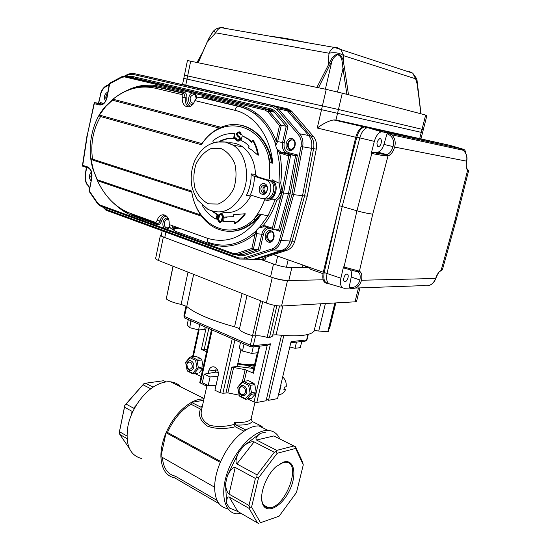 <?xml version="1.0" encoding="UTF-8"?>
<svg xmlns="http://www.w3.org/2000/svg" width="551" height="551" viewBox="0 0 551 551"><rect width="100%" height="100%" fill="white"/><g stroke="black" fill="none" stroke-linecap="round" stroke-linejoin="round"><path stroke-width="0.83" d="M296.486 342.109L295.012 348.294L290.136 347.034M301.762 341.53L300.295 347.667L295.012 348.294M277.539 398.621L291.08 341.627L277.539 398.621L268.544 400.295L266.443 399.296M283.813 335.49L268.544 400.295M252.943 367.035L253.501 364.666M227.584 508.663C219.195 507.154 214.876 500.005 214.621 487.222C214.745 479.453 216.639 471.167 220.304 462.365C226.888 447.543 235.408 436.75 245.863 430L235.931 424.959L234.664 422.259C243.776 422.879 249.231 421.756 251.036 418.884L252.296 421.522L262.138 426.426L260.678 426.75M245.863 430C250.622 427.121 255.023 425.771 259.053 425.937L262.138 426.426M217.066 500.411L175.239 476.133L174.839 477.944C166.168 476.119 161.526 468.997 160.913 456.579C160.83 449.058 162.545 441.103 166.058 432.728C172.408 418.629 180.873 408.511 191.445 402.375C195.887 399.964 200.068 398.807 203.987 398.896M180.852 386.94C178.138 383.971 174.722 382.27 170.603 381.822C166.368 381.423 161.822 382.435 156.98 384.88C143.983 391.279 131.31 408.973 127.977 425.875C125.084 444.492 129.65 455.374 141.676 458.522M203.677 400.288L191.445 402.375L191.032 404.248C181.272 410.075 173.42 419.476 167.47 432.445L166.058 432.728L160.913 456.579L214.621 487.222M243.983 431.226L235.236 426.77C224.946 429.284 215.682 429.077 207.451 426.137C200.35 421.102 198.023 415.406 200.454 409.049L191.032 404.248M202.341 406.321L201.824 407.106L200.633 407.044L191.445 402.375M175.239 476.133C167.614 474.363 163.33 468.13 162.38 457.42M220.682 461.469L167.47 432.445M279.832 438.92C277.918 434.705 275.011 432.032 271.133 430.903L268.068 430.434C255.306 429.642 236.524 447.901 228.155 470.306C219.622 492.711 223.981 512.692 236.627 513.808L241.428 513.587M256.552 440.035L276.76 450.374L293.828 445.979L273.813 435.958L256.552 440.035C255.127 438.768 256.401 436.544 260.368 433.362L244.045 445.518C248.487 442.446 251.841 441.227 254.101 441.874L236.889 463.963L257.09 474.872L256.8 476.946L255.402 478.413L235.215 467.434L229.03 494.102C227.17 492.566 225.986 489.233 225.476 484.088L226.736 503.476C226.592 498.634 227.418 496.479 229.216 497.016L237.763 511.459L257.42 522.858L249.142 508.408L229.216 497.016M236.889 463.963C235.325 462.365 235.883 458.549 238.555 452.523L227.439 475.609C230.49 469.748 233.08 467.028 235.215 467.434M303.277 464.879L295.632 448.445L277.167 453.28L258.536 477.772L251.587 507.051L260.485 522.713L279.116 516.191L296.479 492.463L303.277 464.879L302.568 461.965L295.515 446.778L273.813 435.958M166.058 432.728L220.304 462.365M174.839 477.944L219.064 503.697M234.664 422.259L234.175 424.408L235.236 426.77M206.99 385.369L201.459 410.268C200.192 416.439 202.906 421.419 209.607 425.214C217.149 427.108 225.338 426.839 234.175 424.408M217.9 370.844L215.861 369.638M246.717 365.313L253.756 368.199M218.389 373.192L216.302 372.042L204.221 374.143L202.334 382.676L208.188 385.521L210.096 376.946L204.221 374.143M251.614 367.2L254.045 366.945M218.058 376.25L210.096 376.946M215.951 385.659L208.188 385.521M127.012 438.589L119.815 434.47L119.202 432.845L124.815 405.309L143.804 383.765L145.492 383.234L153.13 387.139M165.961 381.933L163.557 380.727L166.03 381.919M119.815 434.47L129.216 448.163M163.557 380.727L145.492 383.234M119.202 432.845L119.464 431.722L126.909 435.965M132.612 412.072L132.082 411.349L124.505 407.23L119.464 431.722M124.505 407.23L124.815 405.309M124.843 405.426L126.076 404.103L133.659 408.201L134.554 408.236M150.802 388.799L142.998 384.763L126.076 404.103M142.998 384.763L143.804 383.765M276.76 450.374L276.106 451.606L274.322 452.268L254.101 441.874M257.09 474.872L274.322 452.268M277.167 453.28L276.106 451.606M295.632 448.445L295.226 446.654L293.828 445.979M283.82 461.979L275.989 466.718C266.36 475.155 259.307 493.854 262.304 503.008C265.527 514.73 280.762 507.774 288.889 491.706C297.326 475.83 294.73 458.804 283.82 461.979M258.536 477.772L256.8 476.946M279.116 516.191L260.485 522.713M229.03 494.102L248.99 505.467L255.402 478.413M248.99 505.467L249.617 507.257L251.587 507.051M249.617 507.257L249.142 508.408M257.42 522.858L258.874 523.45M237.763 511.459L229.485 508.05L226.736 503.476M261.732 499.757L262.166 501.858C263.275 505.467 265.341 507.416 268.385 507.698C284.839 509.84 302.898 461.958 285.563 462.158L280.342 463.481M281.492 335.311L266.105 400.742L256.814 402.471L254.025 401.961L247.73 398.938M232.246 338.775L220.097 392.732L214.931 390.218L218.217 375.555C218.74 371.229 217.383 368.343 214.139 366.89C211.439 366.422 209.621 367.813 208.684 371.043L215.744 370.093L215.283 372.18M240.98 349.568L237.144 366.429L253.687 368.502M257.324 352.764L252.751 372.545L253.474 373.185L245.119 369.659L242.364 381.664M239.106 395.163L227.873 392.884L222.886 393.242L220.097 392.732M237.144 366.429L231.833 367.131L245.119 369.659M207.665 385.266L205.454 385.604L199.793 382.539L211.439 329.698M195.13 373.64L201.115 376.519M206.577 351.745L201.411 349.382L206.226 327.425M208.684 371.043L208.175 373.344M205.737 384.329L205.454 385.604M207.059 349.575L204.104 349.892L201.411 349.382M252.448 346.944L267.345 345.312L270.493 343.852L256.814 402.471M254.541 364.059C251.883 365.795 246.269 365.768 237.695 363.991M254.734 363.984C251.256 365.203 245.629 364.982 237.853 363.323M346.861 94.276L343.018 68.538L344.561 68.386L348.501 94.71L326.247 89.365L187.443 60.52L184.44 75.212L338.445 109.491L184.44 75.212L183.8 78.352L422.548 132.653L421.012 138.707M252.358 259.59L261.945 259.301C263.399 258.185 267.207 256.628 273.372 254.631L323.272 272.228L355.76 137.275L317.252 128.018C323.341 123.479 328.864 120.793 333.816 119.946L335.965 119.987L448.61 145.058L365.044 126.702L363.267 126.758C359.865 127.99 357.358 131.496 355.76 137.275M323.272 272.228C322.039 279.088 323.32 282.794 327.129 283.352M359.913 287.891L356.587 301.259L355.016 301.824L281.554 306.019L287.505 280.562L323.161 279.791L288.82 280.535C283.379 280.404 277.291 279.185 270.555 276.877L164.763 237.536C162.373 236.634 161.202 235.897 161.257 235.339L162.187 230.8M248.659 259.197L253.956 259.239L282.098 250.216L253.956 259.239L256.05 259.259L284.158 250.257C287.987 248.88 290.618 245.849 292.051 241.173L304.572 195.894L313.595 148.66C314.428 143.604 313.45 139.341 310.661 135.877L289.544 111.316L288.07 109.904L284.585 108.223L144.803 75.955M273.372 254.631L286.878 250.312C290.708 248.942 293.332 245.925 294.764 241.269L307.265 196.163L316.274 149.114C317.1 144.086 316.129 139.837 313.34 136.379L292.264 111.908L290.79 110.503L287.319 108.829L182.519 84.613L183.8 78.352L422.548 132.653L423.32 129.623L422.045 129.306L423.32 129.623L426.922 115.428L420.868 113.775L418.085 90.708M256.05 259.259L284.158 250.257C287.987 248.88 290.618 245.849 292.051 241.173L304.572 195.894L307.265 196.163M308.897 267.676L291.816 267.731C286.382 267.517 280.28 266.285 273.51 264.025L260.375 259.294M308.842 267.139L310.502 269.253L322.982 273.675M256.973 113.685L253.205 112.783M102.755 206.839L105.95 209.359L238.797 257.958L243.838 258.054L272.111 248.873C275.645 247.585 278.076 244.761 279.391 240.408L291.961 194.448L302.54 195.695L311.57 148.315L302.54 195.695L290.005 241.104C288.572 245.794 285.935 248.832 282.098 250.216C285.935 248.832 288.572 245.794 290.005 241.104L302.54 195.695L304.572 195.894L313.595 148.66C314.428 143.604 313.45 139.341 310.661 135.877L289.544 111.316L288.07 109.904L284.585 108.223L182.56 84.434M144.899 75.976L282.525 107.769L286.01 109.449L287.491 110.868L308.629 135.491C311.425 138.969 312.403 143.246 311.57 148.315C312.403 143.246 311.425 138.969 308.629 135.491L287.491 110.868L286.01 109.449L282.525 107.769L142.619 75.466M136.035 77.292L134.596 78.056M213.092 100.179L212.603 98.863M182.037 229.161L183.111 229.547M268.537 35.939L294.847 40.533M207.231 41.835L198.27 62.676M209.29 37.985L207.617 41.738L215.641 32.833L213.616 30.946L209.056 38.067M212.989 31.641L209.049 38.067L197.954 62.614M337.529 91.893L343.018 68.538L342.164 62.297C341.957 58.316 340.435 55.782 337.598 54.694C335.008 55.988 333.093 58.22 331.847 61.402L330.662 60.472C332.287 57.063 334.636 54.921 337.729 54.039C340.959 55.196 342.86 57.876 343.431 62.091L344.561 68.386M316.887 87.416L330.662 60.472M221.605 27.75L223.582 27.757L221.151 27.667C218.912 28.239 217.073 29.961 215.641 32.833L328.981 53.213C330.504 50.058 332.349 48.137 334.519 47.462L336.826 47.489L340.759 49.473L343.776 55.734C339.829 52.91 334.898 52.063 328.981 53.213L328.293 64.515L329.684 65.259L318.485 87.747M342.164 62.297L343.431 62.091L343.776 55.734L415.592 78.814L412.761 73.193L409.069 71.361L410.578 72.477M417.954 90.571L416.77 79.268M416.515 78.387L415.592 78.814L417.555 85.336M325.386 89.186L331.847 61.402M348.501 94.71L420.868 113.775M342.316 93.078L338.445 109.491L422.045 129.306L425.661 115.035M272.883 36.552L285.762 38.391L308.312 42.882M365.044 126.702L335.965 119.987L338.445 109.491L422.045 129.306L419.731 138.432M355.381 288.049L424.132 285.604C429.477 286.561 433.306 284.192 435.627 278.496L435.634 278.482C437.019 274.308 438.844 271.622 441.103 270.417L441.723 270.197L440.848 270.934M441.723 270.197L442.419 269.653M442.419 269.666L455.98 220.779L454.844 220.868L441.103 270.417L440.318 271.14C439.367 271.147 437.845 273.599 435.745 278.482L435.648 278.427M344.196 268.096L343.493 266.856L340.89 278.2C339.802 284.454 340.966 287.815 344.368 288.276L349.575 288.09L349.203 287.085L349.658 287.216C354.803 288.159 358.219 285.755 359.899 280.011L359.899 280.004C360.623 275.817 359.996 273.138 358.026 271.96L357.496 271.781M343.493 266.856L359.424 271.182C361.635 272.511 362.331 275.528 361.518 280.232L361.518 280.245C359.534 286.672 355.726 289.337 350.085 288.235L349.658 287.216M358.536 270.934L357.317 271.739L344.285 268.123L344.017 267.028L356.945 210.799C363.24 212.548 368.509 213.657 372.745 214.125L359.424 271.182L358.026 271.96M371.271 153.281L372.132 152.221L387.215 154.411C389.715 153.522 391.665 150.919 393.056 146.614L393.056 146.607C394.371 140.278 392.519 136.049 387.491 133.934L387.022 133.797L387.904 132.832L381.43 131.744C378.31 132.75 375.954 135.966 374.349 141.38L371.271 153.281L371.815 153.412L372.628 152.338M387.904 132.832L391.713 134.816C394.943 137.957 395.928 142.041 394.661 147.069L394.661 147.083C393.07 151.98 390.859 154.907 388.021 155.871L387.036 155.933L386.347 154.494L377.29 152.248L372.132 152.221M387.036 155.933C382.546 155.568 377.469 154.728 371.815 153.412L356.945 210.799L342.199 206.529L327.039 273.516C325.91 280.211 327.204 283.82 330.924 284.33C327.204 283.82 325.91 280.211 327.039 273.516L324.215 272.518C323.093 279.205 324.394 282.808 328.12 283.324L328.561 283.483M372.745 214.125L388.021 155.871L387.146 154.425M465.857 153.646C465.595 151.112 464.782 149.658 463.419 149.28L459.575 148.446M468.605 170.796L467.627 170.204C466.056 168.634 465.705 165.637 466.58 161.223L466.58 161.209C467.434 156.725 466.291 153.075 463.15 150.237L460.057 148.591M454.844 220.868L467.627 170.204L467.207 169.033M468.116 170.493L467.854 169.556M350.539 270.052C351.552 271.691 351.786 273.999 351.228 276.988L349.203 287.085M345.043 281.561L345.222 281.547C347.998 281.265 349.548 273.448 346.689 274.095C344.024 274.364 342.391 281.83 345.043 281.561M387.022 133.797L383.923 144.41C382.546 148.687 380.596 151.27 378.082 152.152L377.29 152.248M378.193 146.594L378.73 146.573C381.588 146.015 382.49 137.764 379.577 138.714C376.664 141.455 376.202 144.086 378.193 146.594M463.419 149.28L450.635 145.533L367.441 127.605C364.046 128.665 361.497 132.088 359.803 137.881L342.199 206.529L327.039 273.516L340.89 278.2M382.849 131.73L368.984 127.598L450.635 145.533L366.009 126.916L364.239 126.964C360.926 128.149 358.453 131.551 356.821 137.165L339.299 205.668L324.215 272.518M366.009 126.916L368.984 127.598L367.221 127.653C363.915 128.844 361.442 132.254 359.803 137.881L342.199 206.529L339.299 205.668M253.887 176.182L254.472 176.341C254.3 182.939 252.923 189.151 250.333 194.978L246.269 195.743C249.665 189.027 251.277 181.747 251.111 173.896L255.547 174.44L256.897 176.54L253.315 175.962L251.111 173.896M251.435 195.316L250.712 196.156L246.269 195.743M250.333 194.978L261.188 198.339C269.343 201.432 274.887 185.005 267.18 180.391L254.472 176.341M264.48 183.669C269.742 185.177 267.318 195.908 262.104 194.241C256.897 192.705 259.266 182.078 264.48 183.669M267.18 180.391L270.107 180.728C277.8 185.329 272.263 201.687 264.122 198.608C272.263 201.687 277.8 185.329 270.107 180.728L256.897 176.54M265.561 185.191C262.462 187.436 262.138 190.047 264.604 193.029L264.735 193.112M255.547 174.44C254.865 161.994 250.491 152.758 242.44 146.724C238.073 143.735 233.404 142.461 228.41 142.895M221.406 211.832C233.238 214.587 243.005 209.366 250.712 196.156M264.955 184.929C260.595 185.928 259.748 188.559 262.4 192.809C266.023 195.405 269.473 187.554 265.699 185.281L264.955 184.929M201.625 216.247L97.403 180.666L97.238 179.729L200.709 214.966C196.204 208.388 193.208 200.771 191.727 192.092L93.098 160.217L90.832 158.688L92.513 159.122L93.098 160.217M220.979 127.267L112.976 99.221L112.432 100.22L219.236 128.073C212.507 131.462 206.742 136.641 201.941 143.597L101.536 115.669L100.571 116.557C93.119 129.437 90.433 143.625 92.513 159.122L191.686 191.087C195.915 225.325 230.683 242.874 253.928 219.078L258.763 213.933L267.979 215.813L275.266 199.607L276.712 200.536C273.482 210.076 268.978 218.423 263.206 225.573L263.929 226.792L258.75 227.887L256.58 230.125L256.814 233.789L253.308 249.417L258.329 249.52L261.849 234.003C262.682 230.711 264.411 228.52 267.028 227.432M266.966 200.192L275.266 199.607L278.407 196.652L280.273 192.347L280.487 191.176L279.006 183.173L272.063 179.84C281.058 185.274 273.881 204.242 264.659 199.662C261.939 206.962 258.364 213.437 253.928 219.078L255.209 220.056C241.882 231.985 228.21 234.437 214.201 227.398C208.96 224.498 204.462 220.359 200.709 214.966M260.279 214.353L255.209 220.056M191.686 191.087L191.727 192.092M219.236 128.073C231.083 122.487 242.488 123.452 253.46 130.966C260.912 136.517 266.367 144.507 269.832 154.934L268.213 155.348C257.882 120.38 218.892 116.171 201.446 144.734L100.571 116.557L98.946 115.751L101.536 115.669M269.832 154.934L271.891 163.048L270.279 162.703L268.213 155.348C269.714 162.958 270.1 170.755 269.377 178.731M201.941 143.597L201.446 144.734M270.279 162.703L272.731 163.192C270.465 136.462 254.362 114.656 234.933 110.303L194.896 100.606L195.013 100.241C195.798 98.347 197.582 97.375 200.35 97.334L201.101 97.513M172.112 225.6L174.419 230.042L173.847 229.905C170.769 228.885 169.212 227.226 169.164 224.918L169.198 224.553L207.355 238.239C227.832 244.492 245.739 236.593 261.078 214.559M273.351 229.533L266.016 227.095L265.554 225.917L263.206 225.573L258.75 227.887M276.092 141.152L279.495 125.6L281.285 125.284L286.245 126.255L274.322 112.204L269.329 111.144L267.931 111.901L265.017 110.055L265.995 109.036L268.289 110.145L281.285 125.284L277.594 141.6L276.092 141.152L275.658 145.423L276.609 148.694L280.865 152.014L282.842 152.937L295.591 155.802L297.45 154.976L290.108 193.89L288.49 193.546L295.591 155.802L285.728 152.73C282.828 150.327 281.775 146.903 282.573 142.454L286.245 126.255L288.021 125.938L284.192 142.812C283.455 147.847 284.977 151.132 288.765 152.661L297.45 154.976M97.403 180.666C105.179 196.969 116.116 207.844 130.201 213.285L155.961 222.59L156.305 223.486C158.047 223.899 159.301 222.976 160.072 220.731C160.975 217.707 162.579 215.82 164.894 215.069M90.832 158.688L93.553 170.534L97.238 179.729M112.432 100.22L105.709 106.522L98.946 115.751M194.896 100.606C192.588 106.212 189.392 108.03 185.308 106.061C182.884 104.132 181.885 101.17 182.312 97.169L185.315 97.789L183.855 93.401L183.015 93.009L182.133 94.648L155.1 88.167C140.271 85.006 126.324 88.608 113.279 98.973L112.976 99.221M265.017 110.055L124.567 76.892L121.923 77.292L109.663 83.821L107.08 97.417C105.647 102.885 103.044 105.399 99.276 104.959L94.297 103.622L94.462 102.589L100.089 103.547L100.241 102.514L103.45 103.368M269.535 228.266C266.477 228.658 264.446 230.676 263.44 234.333L259.776 250.491L258.329 249.52L242.474 254.72L238.824 254.665M290.108 193.89L279.887 231.324L278.586 229.863L288.49 193.546L283.538 193.043L273.613 229.622L278.586 229.863M94.297 103.622L87.464 134.361L82.726 165.328L87.581 166.932C91.067 168.661 92.472 172.291 91.817 177.815L89.324 190.915L97.741 203.188L99.903 204.972L233.245 253.474L236.469 253.522L251.848 248.439L255.113 233.948L256.745 230.318C241.675 244.134 225.889 248.26 209.38 242.695C207.637 242.385 206.962 240.897 207.355 238.239M255.285 233.59L263.44 234.333M209.655 242.798L209.883 243.804C225.373 249.121 240.45 245.836 255.113 233.948L256.718 234.278M251.848 248.439L253.308 249.417L237.412 254.652L233.734 254.59L233.245 253.474M89.324 190.915L89.076 191.252L97.61 203.705M82.726 165.328L82.684 166.188L87.926 167.924M87.464 134.361L94.2 102.885M109.663 83.821L109.649 83.208M284.192 142.812L277.594 141.6L275.658 145.423M277.725 141.09L276.092 140.725C268.185 121.351 256.105 109.553 239.85 105.317L203.037 96.59L200.089 97.334M280.487 191.176L282.146 191.39L288.793 155.864L279.639 152.958L280.769 151.945L285.728 152.73L287.959 153.715L288.765 152.661M280.728 182.911C282.002 172.697 281.637 162.717 279.639 152.958L276.995 148.977L279.577 164.701L279.006 183.173L280.728 182.911L282.146 191.39L281.905 192.692L283.538 193.043L290.659 155.031L288.793 155.864M280.273 192.347L281.905 192.692L281.113 195.144L279.24 198.27L276.712 200.536M279.956 193.484L281.561 193.966L272.29 228.148L273.613 229.622M91.583 177.608L91.783 175.135M177.305 227.46L175.266 228.823L172.814 228.031M176.857 227.301L172.759 228.031M270.699 241.138L269.522 240.766C266.374 236.971 266.842 233.996 270.934 231.84M291.059 149.411L289.902 148.88C286.286 146.538 289.082 138.769 293.098 140.044M106.557 98.45L107.273 94.972M266.085 198.87C274.109 201.156 278.985 185.322 271.56 180.9L265.41 179.55M266.67 186.293C263.715 187.216 263.178 189.103 265.059 191.948L266.043 192.271M235.511 137.895L236.434 140.181L237.095 140.491L239.575 138.976L238.659 136.696L237.267 136.042L236.276 133.514L238.982 131.799L239.726 132.144L240.704 134.671L238.879 132.274L236.627 133.618L237.46 135.629L238.865 136.29L239.933 139.079C239.41 140.588 238.431 141.214 236.992 140.966L236.234 140.608L235.153 137.812L236.255 138.019L235.153 137.812M237.66 140.553L236.255 138.019M238.969 140.581L240.305 139.141M240.704 134.671L241.441 134.802L240.463 132.274L239.389 131.868M239.093 132.343L237.371 133.741L236.627 133.618M238.087 135.925L238.824 136.049L238.204 135.76L237.371 133.741M238.824 136.049L239.602 136.414L240.67 139.203L239.933 139.079M237.44 141.035L237.729 141.084C239.168 141.331 240.153 140.705 240.67 139.203M219.27 221.908L217.865 219.539L218.823 215.124L220.999 213.967L222.418 216.329L221.454 220.758L219.27 221.908L220.014 221.95L218.609 219.587L219.567 215.172L220.91 213.94M221.213 221.943L222.149 220.965M221.784 220.944L222.776 216.391L221.096 213.506L218.471 215.007L217.514 219.429L219.174 222.37L222.528 220.985L223.52 216.433L222.232 213.726L220.937 213.464M218.823 215.124L219.567 215.172M217.865 219.539L218.609 219.587M222.776 216.391L223.52 216.433M220.111 222.466L222.528 220.985M244.658 213.795L233.417 214.711L233.658 216.695L224.181 217.066L223.623 221.654L234.216 221.275L234.471 223.396C238.376 221.192 241.772 217.989 244.658 213.795L245.395 213.85C242.509 218.038 239.113 221.233 235.215 223.437L234.471 223.396M224.918 217.177L226.929 217.363M234.609 214.8L234.154 214.773M226.902 222.005L234.244 221.481M211.818 211.04L217.184 214.718L215.82 219.002L216.564 219.05L217.927 214.773L217.184 214.718M202.32 205.502C205.647 211.281 209.89 215.641 215.048 218.582L215.82 219.002M212.872 211.357L217.927 214.773M242.35 135.801L247.475 138.728L251.621 142.275L252.744 140.505C255.278 144.761 256.931 149.603 257.71 155.024L251.938 150.072L248.136 147.737L249.19 146.091L245.298 142.778L240.925 140.278L242.35 135.801L248.212 138.852L251.855 141.903M252.744 140.505L253.481 140.629C256.008 144.885 257.661 149.72 258.44 155.134L257.71 155.024M219.353 141.455C223.988 138.942 228.775 137.908 233.72 138.363L234.285 133.686C226.557 133.08 219.381 135.512 212.748 140.987L213.492 142.681M233.72 138.363L234.457 138.487C229.657 138.039 224.987 139.004 220.462 141.38M234.285 133.686L235.029 133.817L234.457 138.487M155.961 222.59L157.049 220.572C158.791 215.675 161.553 213.905 165.334 215.276C168.193 217.08 169.481 220.173 169.198 224.553M228.507 231.351C240.753 231.785 251.545 226.172 260.878 214.511M240.236 125.07C245.195 125.938 249.844 127.949 254.19 131.104C263.674 138.28 269.797 148.963 272.559 163.144L272.731 163.192M182.312 97.169L182.133 94.648M272.559 163.144L271.891 163.048M212.225 98.767L212.858 100.316M271.56 180.9L268.096 179.819M335.228 302.954L328.196 331.702L318.726 331.048C316.143 330.6 314.587 330.628 314.07 331.123C310.392 335.683 297.733 336.902 276.092 334.794L272.773 334.967M262.703 301.59L254.817 335.917L252.578 335.69C245.05 333.548 240.656 331.392 239.389 329.209C238.914 328.396 237.309 327.604 234.561 326.826C210.902 320.234 194.964 313.457 186.761 306.494L181.121 304.407C173.779 302.83 168.833 300.998 166.271 298.89L173.007 266.188M287.505 280.562C282.966 280.452 277.883 279.433 272.263 277.511L163.344 237.013C161.36 236.262 160.389 235.649 160.431 235.181L161.381 234.719M281.554 306.019C277.001 306.039 271.946 305.047 266.374 303.036L158.502 260.465C156.532 259.673 155.575 259.011 155.63 258.474L160.431 235.181M279.529 305.998L272.497 336.138L269.439 337.673L267.132 337.37L274.57 305.344M335.821 302.919L329.512 328.692L328.988 328.844L335.325 302.947M254.817 335.917L255.76 335.773C258.867 335.573 262.655 336.103 267.132 337.37M261.952 259.301L264.976 260.031M188.318 319.608L187.175 324.925L189.744 327.659L190.901 320.737M199.724 324.587L198.56 329.946L189.744 327.659M192.113 321.267L191.183 321.026M205.199 326.977L204.655 329.457L198.56 329.946M253.26 346.855L251.752 353.425L242.468 351.008L239.292 347.929L240.546 342.398M259.211 346.2L257.703 352.723L251.752 353.425M245.03 344.347L244.038 344.093L242.468 351.008M278.868 394.475C281.933 394.454 284.171 392.794 285.583 389.509L283.841 389.812L284.495 387.05L286.245 386.747C286.527 382.938 285.439 379.742 282.98 377.18M279.405 392.209L281.01 385.466M284.158 388.848L285.583 389.509M246.752 392.457C247.172 389.027 246.049 386.747 243.397 385.617C238.314 384.061 237.378 394.661 242.502 395.666C244.603 395.976 246.015 394.909 246.752 392.457M245.34 392.202C246.49 387.325 240.291 384.412 239.217 389.288C238.073 394.117 244.238 397.092 245.34 392.202M193.807 367.262C194.193 364.025 193.194 361.869 190.811 360.809C186.183 359.307 185.184 369.411 189.861 370.403C191.81 370.706 193.125 369.666 193.807 367.262M192.451 367.014C191.596 361.442 189.737 360.561 186.858 364.356C187.698 369.907 189.565 370.795 192.451 367.014M250.085 385.369L251.49 392.711L256.181 391.906L254.782 384.612L250.085 385.369L249.327 384.729L248.591 385.211L242.399 382.311L237.798 387.539L239.334 395.673L245.491 398.635L250.147 393.414L248.591 385.211M251.104 394.378L246.924 399.048L251.628 398.208L255.795 393.559L251.104 394.378L251.015 393.593L250.147 393.414M251.628 398.208L245.588 399.323L239.327 396.024L237.667 387.25L242.247 381.698L243.583 381.402L249.128 383.999L253.825 383.248L248.294 380.679L243.583 381.402M245.491 398.635L245.98 399.234L245.588 399.323M239.334 395.673L239.327 396.024M246.924 399.048L245.98 399.234M242.399 382.311L242.633 381.595M251.49 392.711L251.015 393.593M249.128 383.999L249.327 384.729M253.825 383.248L254.782 384.612M256.181 391.906L255.795 393.559M185.742 362.799L187.147 370.541L192.781 373.254L197.031 368.164L195.598 360.354L189.937 357.702L185.742 362.799L186.121 361.711L189.875 357.151L191.087 356.841L196.156 359.218L200.963 358.653L195.908 356.297L191.087 356.841M187.147 370.541L185.659 362.537M198.973 372.999L202.775 368.474L197.967 369.094L194.159 373.647L197.754 373.289L192.94 373.936L187.182 370.899M197.038 360.506L198.319 367.496L203.126 366.883L201.845 359.934L197.038 360.506L196.156 359.218M202.775 368.474L202.968 368.116M201.845 359.934L200.963 358.653M195.598 360.354L196.314 359.893M189.937 357.702L190.198 357.027M197.031 368.164L197.864 368.337L198.319 367.496M192.781 373.254L193.263 373.833L194.159 373.647M197.967 369.094L197.864 368.337M307.926 334.464L306.611 339.939L291.08 341.627M247.998 365.761L253.405 365.037M308.271 334.367L306.976 339.774L304.744 341.2L291.169 342.694M235.931 424.959C244.761 425.427 250.216 424.284 252.296 421.522M227.439 475.609L225.476 484.088M244.045 445.518L238.555 452.523M265.858 432.108L260.368 433.362M202.479 405.681L200.633 407.044M132.082 411.349L131.317 415.027M150.616 388.675L149.913 389.488M136.393 405.054L133.659 408.201M244.231 381.306L246.793 370.134M267.207 345.325L256.236 392.457M256.119 392.953L254.025 401.961M259.728 346.145L253.474 373.185M233.672 367.324L227.873 392.884M226.041 392.718L231.833 367.131M234.926 339.946L222.886 393.242M186.651 306.404L184.482 316.508L250.374 345.174L251.153 347.027L253.267 345.718L270.493 343.852M260.582 300.75L250.374 345.174L253.267 345.718L255.554 335.8M199.131 329.904L193.318 356.593M212.142 330.001L200.412 383.152M204.104 349.892L208.795 328.541M250.588 346.779L185.35 318.313L183.882 316.012L184.771 318.072M302.94 265.059L302.32 267.696M305.426 265.933L305.013 267.683M164.763 237.536L165.879 232.15M272.111 248.873L273.041 250.023L286.878 250.312M279.391 240.408L294.764 241.269M130.952 73.255L133.108 73.352L273.454 105.771L276.96 107.466L278.448 108.891L299.71 133.803C302.52 137.33 303.505 141.655 302.664 146.793L316.274 149.114M243.838 258.054L244.768 259.163L273.041 250.023C276.898 248.618 279.55 245.546 280.989 240.794L293.587 194.792L302.664 146.793L301.018 146.49C301.783 141.779 300.88 137.812 298.305 134.582L299.71 133.803L313.34 136.379M298.305 134.582L277.063 109.642L278.448 108.891L292.264 111.908M142.709 75.487L287.319 108.829M288.82 280.535L291.816 267.731M270.555 276.877L273.51 264.025M190.687 61.099L185.715 85.371M326.247 89.365L317.252 128.018M200.771 56.298L197.341 62.483M331.854 61.23L329.684 65.259M435.634 278.482L361.518 280.245M394.661 147.083L466.704 161.181M459.541 148.439L388.421 132.991L387.491 133.934M466.58 161.209L466.697 161.195C467.537 157.2 466.539 153.715 463.708 150.733M351.228 276.988L359.899 280.011M383.923 144.41L393.056 146.607M379.536 153.708L378.413 154.783M374.349 141.38L356.821 137.165M342.502 287.725L330.924 284.33M220.531 148.357L210.937 148.612C204.648 151.608 199.669 156.787 195.998 164.164C193.525 172.27 193.194 180.363 194.999 188.442C198.064 195.777 202.603 200.908 208.636 203.856L218.175 204.056C224.608 201.342 229.788 196.239 233.707 188.752C236.358 180.384 236.716 172.015 234.788 163.647C231.503 156.153 226.75 151.057 220.531 148.357M241.772 195.323C232.364 210.813 221.027 215.434 207.761 209.208L197.41 199.917C194.069 193.635 192.161 188.752 191.7 185.267C190.501 176.788 191.5 168.654 194.703 160.864C201.494 146.766 211.763 140.512 225.524 142.089L233.452 145.306C246.586 153.908 250.781 178.655 241.772 195.323M216.164 142.006L226.619 142.068L233.452 145.306L242.44 146.724M259.053 227.9L267.979 215.813M275.961 145.471L275.913 145.23C271.498 131.737 264.549 121.351 255.065 114.071C250.009 110.276 244.61 107.686 238.872 106.315L238.046 106.315C236.537 106.77 235.504 108.099 234.933 110.303M200.35 97.334L238.046 106.315C244.059 107.638 249.734 110.221 255.065 114.071C250.078 110.29 244.747 107.7 239.072 106.315L202.059 97.548L203.037 96.59M130.201 213.285L132.936 215.028L156.043 223.389M93.553 170.534L97.245 180.177M105.709 106.522L106.46 105.296M155.1 88.167L157.187 87.141L158.461 87.161C152.744 85.825 147.014 85.598 141.256 86.486M182.822 93.181L158.461 87.161L159.425 86.252L183.986 92.072C186.155 92.871 187.12 94.862 186.865 98.044C186.493 102.238 187.726 105.007 190.55 106.336M291.961 194.448L301.018 146.49M290.79 110.503L276.96 107.466L273.248 105.771L272.49 106.777L132.157 74.22L128.011 74.846L125.669 76.093M277.063 109.642L272.49 106.777M238.797 257.958L239.272 259.06L253.956 259.239M128.369 74.034L132.894 73.345L132.157 74.22M105.95 209.359L106.508 210.386L238.996 258.956M124.781 75.942L128.163 74.144L128.011 74.846M102.472 206.742L105.944 210.151M106.309 85.784L105.944 86.59C103.319 88.119 101.529 90.819 100.585 94.682L98.657 103.319M109.194 84.861L105.944 86.59M86.61 167.49L85.522 174.591C85.006 178.455 85.632 181.768 87.409 184.516L89.544 188.332M87.409 184.516L89.648 187.781M98.402 103.271L100.585 94.682M85.522 174.591L85.281 174.502C84.723 178.531 85.391 182.044 87.285 185.04M100.006 103.554L100.241 102.514M102.011 104.105L99.931 103.547M259.776 250.491L243.411 255.836L239.286 255.767L236.71 254.831M239.286 255.767L239.065 254.748M128.597 76.685L131.758 76.293L271.967 109.098L275.707 111.454L274.322 112.204L271.002 110.11L130.677 77.133M124.567 76.892L125.311 76.01L130.807 77.161L131.758 76.293M243.411 255.836L242.474 254.72L237.412 254.652L236.469 253.522M124.037 75.955L265.995 109.036L271.002 110.11L271.967 109.098M275.707 111.454L288.021 125.938M279.887 231.324L274.949 229.684M281.864 154.004L282.842 152.937L287.959 153.715L295.777 155.802M257.703 114.271L254.142 113.41M209.883 243.804L174.949 231.131L173.145 229.677M174.419 230.042L174.949 231.131M166.457 216.047C164.115 216.44 162.483 218.134 161.553 221.13C160.589 223.933 159.019 225.077 156.849 224.567L133.487 216.095C127.157 213.767 121.344 210.172 116.047 205.316M157.049 220.572L161.553 221.13M156.546 223.561L156.849 224.567M99.903 204.972L100.475 206.012L233.459 254.493M133.225 215.131L133.487 216.095M97.741 203.188L97.727 203.884L100.068 205.84M91.817 177.815L89.014 191.156M127.067 90.46C137.592 85.178 148.377 83.78 159.425 86.252M87.581 166.932L88.16 168.007M158.667 87.168L183.221 93.016L183.986 92.072M188.731 106.915L188.311 106.646C185.887 104.731 184.888 101.777 185.315 97.789L186.865 98.044M94.614 102.631L101.708 104.18M99.276 104.959L100.048 104.084L101.102 104.242M201.549 97.451L239.072 106.315L239.85 105.317M107.08 97.417L106.825 97.334C105.895 101.997 103.636 104.242 100.048 104.084L94.462 102.589M121.923 77.292L122.294 76.465M279.495 125.6L267.931 111.901M265.554 225.917L272.29 228.148M265.809 227.033L263.929 226.792M237.095 140.491L237.481 140.553M238.982 131.799L239.719 131.93M221.096 213.506L221.839 213.554M169.701 227.046C168.572 228.741 167.208 229.354 165.61 228.872C160.369 227.198 163.413 215.558 168.31 218.616M193.084 104.167C186.679 106.329 187.436 91.673 193.663 93.209C195.577 93.835 196.576 95.516 196.666 98.243M90.963 180.873C88.752 177.911 88.869 174.977 91.321 172.057M270.94 230.786C276.65 232.632 274.012 244.093 268.365 242.075C262.724 240.195 265.293 228.858 270.94 230.786M291.968 138.618C297.877 140.057 295.15 151.952 289.296 150.327C283.448 148.846 286.114 137.082 291.968 138.618M105.399 101.164C103.56 96.983 104.373 93.939 107.831 92.045M169.164 224.918L170.383 224.98M255.134 174.391L255.168 176.334M107.521 93.67C105.875 95.254 105.42 97.251 106.143 99.662M196.294 98.498L195.054 94.875L194.172 94.469C189.93 95.764 189.041 98.581 191.514 102.906L193.256 103.34M289.902 148.88L289.199 148.763C290.026 150.251 291.699 149.7 294.22 147.096C295.212 143.35 294.978 141.139 293.518 140.457L292.402 139.92C288.38 138.645 285.583 146.421 289.199 148.763L291.727 149.3M271.388 231.95C267.187 230.304 264.735 238.728 268.812 240.739L271.244 240.98M168.31 219.463C164.632 217.941 162.655 226.137 166.299 227.735L167.972 227.921M91.68 173.723L90.798 176.354L91.301 179.082M327.797 331.86L334.863 302.974M173.124 266.236L166.271 298.89M276.092 334.794L282.849 305.943M314.07 331.123L320.682 303.787M186.761 306.494L193.656 274.336M181.121 304.407L188.008 272.111M234.561 326.826L242.075 293.449M239.389 329.209L247.041 295.405M158.502 260.465L163.344 237.013M266.374 303.036L272.263 277.511M355.016 301.824L358.474 287.939M318.726 331.048L325.407 303.518M276.877 305.722L269.439 337.673M305.729 341.124L306.976 339.774M170.603 381.822L204.07 398.518M259.053 425.937L268.068 430.434M254.975 402.306L250.987 419.428M262.166 501.858L262.304 503.008M268.385 507.698L263.681 505.053M198.415 329.911L192.581 356.676M186.024 305.998L183.882 316.012M363.267 126.758L333.816 119.946M265.575 257.427L264.783 260.878M277.663 256.139L275.672 264.749M288.159 259.845L286.437 267.242M197.024 62.421L202.238 53.013M213.616 30.946C215.668 28.817 218.182 27.722 221.151 27.667L334.519 47.462L412.761 73.193L416.528 78.428L417.031 80.171L420.985 113.802M441.64 270.417L442.37 269.776M430.214 285.019C432.9 283.689 434.746 281.513 435.738 278.496M372.035 152.228L372.538 152.351C377.125 153.247 377.277 153.667 386.52 154.569L378.082 152.152M387.752 132.832L391.706 134.823M466.704 161.188L466.697 161.202C465.919 165.472 466.208 168.193 467.579 169.371L468.598 170.776L455.98 220.772M463.15 150.237L391.713 134.816M381.43 131.744L367.441 127.605M377.628 146.304L378.73 146.573M344.182 281.175L345.222 281.547M367.221 127.653L364.239 126.964M253.315 175.962L256.47 176.341M264.604 193.029L262.4 192.809M112.19 201.824C116.943 206.501 122.177 210.179 127.901 212.865M112.962 99.228L105.957 105.84C91.528 121.151 86.128 149.397 93.525 170.851M113.279 98.973C126.599 88.188 141.235 84.248 157.187 87.141L182.78 93.243M100.344 94.572C101.336 90.474 103.251 87.581 106.102 85.894L109.318 84.179M102.431 207.086L102.093 206.604M85.281 174.502L86.369 167.408M100.089 103.547L102.087 104.077M130.215 77.037L271.202 110.11L273.289 111.212L268.289 110.145L265.796 109.043L125.311 76.01L122.074 76.575L109.504 83.284M254.293 113.499L257.792 114.339M173.847 229.905L174.13 229.919C172.814 228.734 172.243 227.329 172.408 225.703M141.338 86.479L141.772 86.411M88.766 168.262C91.122 169.894 92.058 173.035 91.569 177.684M82.381 165.865L87.223 134.258M106.825 97.334L109.477 83.353M290.473 155.031L280.858 152.014M236.441 140.181L237.178 140.298M239.74 132.157L240.456 132.281M237.467 135.629L238.204 135.753M239.602 136.414L238.865 136.29M218.961 221.771L219.704 221.812M221.495 213.685L222.232 213.733M216.288 214.236L217.039 214.284M247.475 138.728L248.212 138.852M254.19 131.104L253.46 130.966M185.308 106.061L188.759 106.908M272.063 179.84L272.614 179.908M193.78 103.147L191.514 102.906L193.415 103.292M271.967 232.212C273.503 232.88 273.999 234.974 273.461 238.5C271.423 241.324 269.873 242.068 268.812 240.739L269.522 240.766M169.474 226.599C168.131 228.128 167.139 228.548 166.512 227.859L168.193 227.825M173.586 228.582L181.396 228.927M266.229 192.072L265.059 191.948"/></g></svg>
